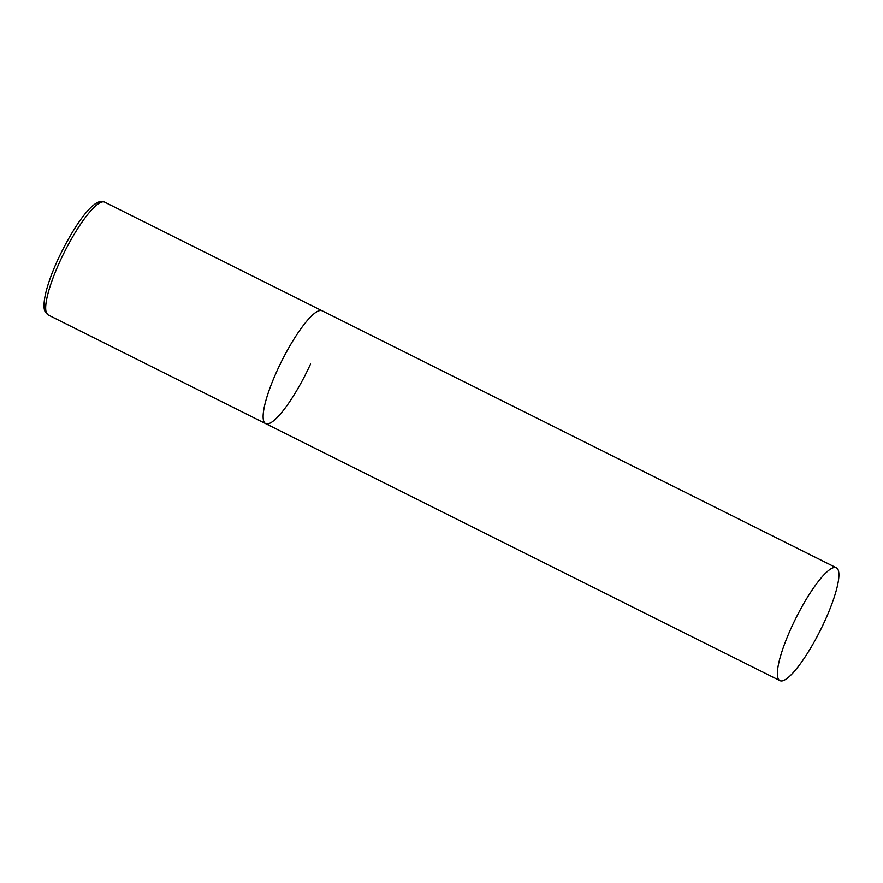 <?xml version="1.0" encoding="UTF-8"?>
<svg xmlns="http://www.w3.org/2000/svg" width="883" height="883" viewBox="0 0 883 883"><rect width="100%" height="100%" fill="white"/><g stroke="black" fill="none" stroke-linecap="round" stroke-linejoin="round"><path stroke-width="1.32" d="M310.551 364.017A63.09 13.653 -63.4 0 1 265.684 423.652A63.09 13.653 -63.4 0 1 277.229 370.419A63.09 13.653 -63.4 0 1 322.096 310.783A63.09 13.653 116.6 0 0 319.723 310.54A63.09 13.653 116.6 0 0 279.403 365.761A63.09 13.653 116.6 0 0 265.684 423.652L48.234 314.977A63.09 13.653 -63.4 0 1 59.779 261.743A63.09 13.653 -63.4 0 1 104.647 202.108C94.382 196.125 73.554 226.07 57.605 260.187C51.413 273.84 47.263 285.662 45.132 295.673C42.969 307.118 44.481 310.397 45.088 311.578L48.234 314.977M833.96 567.537A63.09 13.653 116.6 0 0 793.651 622.758A63.09 13.653 116.6 0 0 779.932 680.65A63.09 13.653 116.6 0 0 782.305 680.892A63.09 13.653 116.6 0 0 822.625 625.672A63.09 13.653 116.6 0 0 836.333 567.78A63.09 13.653 116.6 0 0 833.96 567.537M836.333 567.78L104.647 202.108M265.684 423.652L779.932 680.65"/></g></svg>

